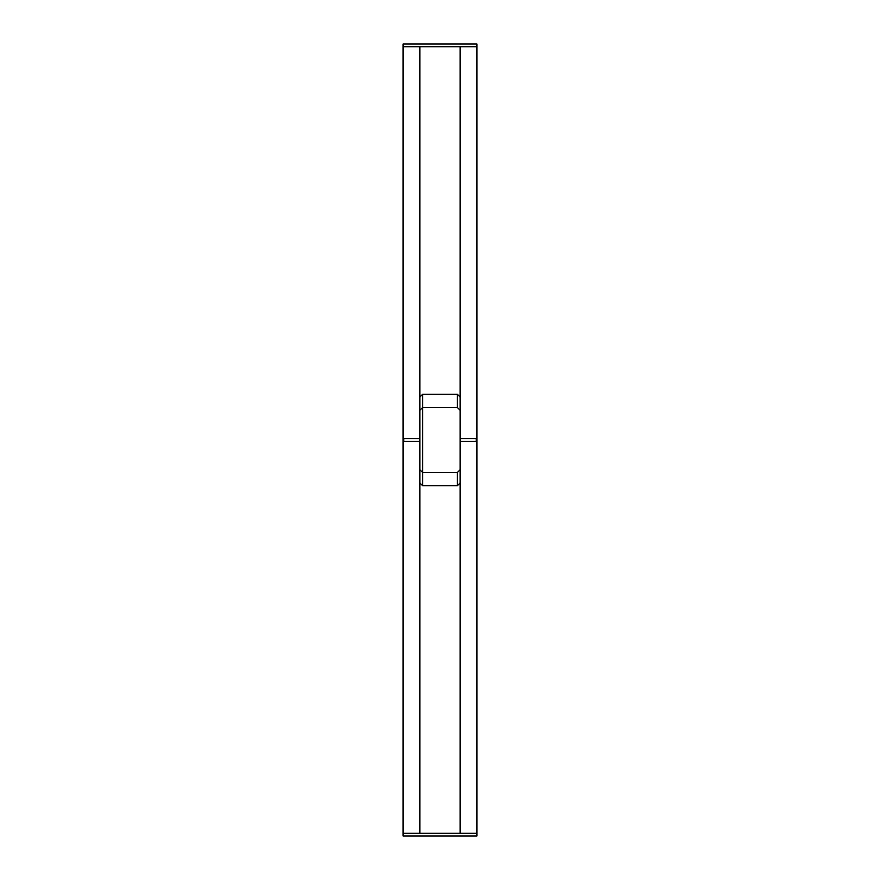 <?xml version="1.0" encoding="UTF-8"?>
<svg xmlns="http://www.w3.org/2000/svg" width="880" height="880" viewBox="0 0 880 880"><rect width="100%" height="100%" fill="white"/><g stroke="black" fill="none" stroke-linecap="round" stroke-linejoin="round"><path stroke-width="1.32" d="M419.859 406.417L419.859 46.684L403.084 46.684L476.916 46.684L476.916 836L403.084 836L403.084 833.316L419.859 833.316L419.859 473.583M419.859 456.06L419.859 441.342L403.755 441.342L403.755 438.658L419.859 438.658L419.859 423.94M460.141 469.711L460.141 482.955L457.446 485.639L457.446 472.395L460.141 469.711L460.141 833.316L476.916 833.316L403.084 833.316L403.084 44L476.916 44L476.916 46.684L460.141 46.684L460.141 469.535M460.141 456.06L460.141 441.342L476.245 441.342L476.245 438.658L460.141 438.658L460.141 423.94M457.446 472.395L422.554 472.395L419.859 469.733L419.859 397.067L422.554 394.361L422.554 485.639L419.859 482.933L419.859 469.733M457.446 485.639L422.554 485.639M457.446 394.361L460.141 397.045L460.141 410.289L457.446 407.605L457.446 394.361L422.554 394.361M457.446 407.605L422.554 407.605L419.859 410.267M419.859 472.527L419.859 469.711M419.859 407.473L419.859 410.289"/></g></svg>
